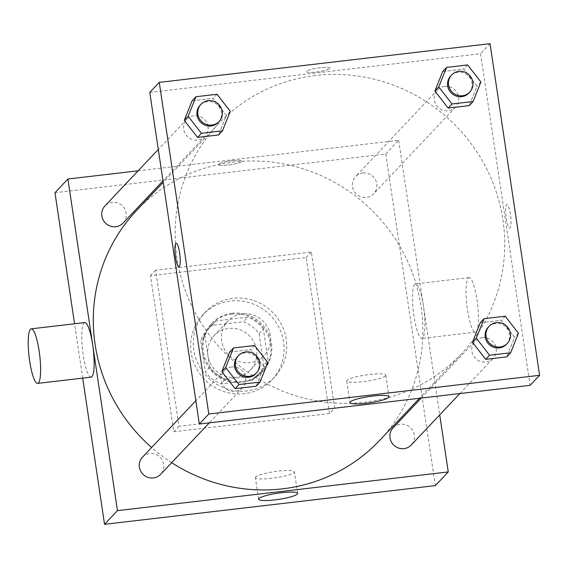 <?xml version="1.0" encoding="UTF-8"?>
<svg xmlns="http://www.w3.org/2000/svg" width="568" height="568" viewBox="0 0 568 568"><rect width="100%" height="100%" fill="white"/><g stroke="black" fill="none" stroke-linecap="round" stroke-linejoin="round"><path stroke-width="0.43" stroke-dasharray="2.84 2.13" d="M270.34 335.397A24.971 24.168 43.4 0 0 253.193 315.006A24.971 24.168 43.4 0 0 227.867 321.09A24.971 24.168 43.4 0 0 229.408 355.802A24.971 24.168 43.4 0 0 264.156 355.39A24.971 24.168 43.4 0 0 270.34 335.397M256.551 349.98A24.971 24.168 43.4 0 0 239.405 329.589A24.971 24.168 43.4 0 0 214.079 335.674A24.971 24.168 43.4 0 0 215.62 370.386A24.971 24.168 43.4 0 0 250.367 369.981A24.971 24.168 43.4 0 0 256.551 349.98M252.291 380.248L220.909 383.925A34.016 32.93 43.4 0 1 205.389 371.969L200.689 340.509A34.016 32.93 43.4 0 1 207.505 329.461A34.016 32.93 43.4 0 1 212.162 325.4L243.544 321.729A34.016 32.93 43.4 0 1 259.065 333.679L263.765 365.139A34.016 32.93 43.4 0 1 256.949 376.193A34.016 32.93 43.4 0 1 252.291 380.248L256.594 375.689L225.219 379.367L220.909 383.925M212.162 325.4L216.472 320.842L247.854 317.171L243.544 321.729M259.065 333.679L263.367 329.12L268.075 360.581L263.765 365.139M263.367 329.12A34.016 32.93 43.4 0 0 247.854 317.171M216.472 320.842A34.016 32.93 43.4 0 0 211.814 324.903A34.016 32.93 43.4 0 0 204.998 335.951L200.689 340.509M225.219 379.367A34.016 32.93 43.4 0 1 209.698 367.411L204.998 335.951M256.594 375.689A34.016 32.93 43.4 0 0 261.252 371.635A34.016 32.93 43.4 0 0 268.075 360.581M231.432 314.132A34.953 33.839 -136.6 0 1 266.924 333.111A34.953 33.839 -136.6 0 1 261.933 372.281A34.953 33.839 -136.6 0 1 213.291 372.856A34.953 33.839 -136.6 0 1 211.133 324.257A34.953 33.839 -136.6 0 1 231.432 314.132M232.291 313.216A34.953 33.839 43.4 0 0 211.992 323.341A34.953 33.839 43.4 0 0 214.15 371.948A34.953 33.839 43.4 0 0 262.799 371.373A34.953 33.839 43.4 0 0 271.447 343.37A34.953 33.839 43.4 0 0 232.291 313.216M209.698 367.411L205.389 371.969M283.609 341.95A47.442 45.916 43.4 0 0 251.035 303.213A47.442 45.916 43.4 0 0 202.918 314.764A47.442 45.916 43.4 0 0 205.85 380.723A47.442 45.916 43.4 0 0 271.873 379.949A47.442 45.916 43.4 0 0 283.609 341.95M286.194 339.217A47.442 45.916 43.4 0 0 253.619 300.479A47.442 45.916 43.4 0 0 205.509 312.031A47.442 45.916 43.4 0 0 208.435 377.99A47.442 45.916 43.4 0 0 274.458 377.209A47.442 45.916 43.4 0 0 286.194 339.217M329.476 413.54L306.152 257.489L150.484 275.7L173.808 431.758L329.476 413.54L334.644 408.072L311.321 252.022L155.66 270.233L178.984 426.284L334.644 408.072M178.984 426.284L173.808 431.758M82.694 378.125L74.564 323.767M54.975 192.694L385.764 153.992L435.329 485.612M232.326 160.694A11.857 1.874 171.5 0 0 218.552 164.613A11.857 1.874 171.5 0 0 230.558 164.713A11.857 1.874 171.5 0 0 242.011 161.106A11.857 1.874 171.5 0 0 232.326 160.694A11.857 1.874 -8.5 0 1 242.011 161.113A11.857 1.874 -8.5 0 1 230.558 164.72A11.857 1.874 -8.5 0 1 218.552 164.621A11.857 1.874 -8.5 0 1 232.326 160.701M138.138 170.805L398.693 140.317L385.764 153.992M393.091 427.867A12.482 12.084 -136.6 0 1 400.341 424.246A12.482 12.084 -136.6 0 1 413.021 431.027A12.482 12.084 -136.6 0 1 411.232 445.014M362.789 172.999A12.482 12.084 -136.6 0 1 375.469 179.779A12.482 12.084 -136.6 0 1 373.687 193.766A12.482 12.084 -136.6 0 1 356.313 193.972A12.482 12.084 -136.6 0 1 355.54 176.612A12.482 12.084 -136.6 0 1 362.789 172.999M123.064 223.089A12.482 12.084 43.4 0 0 126.153 213.092A12.482 12.084 43.4 0 0 117.583 202.897A12.482 12.084 43.4 0 0 104.924 205.943M398.693 140.317L439.724 414.881M142.469 457.19A12.482 12.084 -136.6 0 1 149.718 453.569A12.482 12.084 -136.6 0 1 162.398 460.35A12.482 12.084 -136.6 0 1 160.616 474.344M136.512 210.558A167.29 161.923 -136.6 0 1 233.661 162.107A167.29 161.923 -136.6 0 1 403.529 252.945A167.29 161.923 -136.6 0 1 379.644 440.399M171.671 462.65A167.29 161.923 -136.6 0 1 151.628 447.506M414.711 284.334A27.463 5.361 -96.7 0 0 413.667 313.983A27.463 5.361 -96.7 0 0 421.91 338.436A27.463 5.361 -96.7 0 0 424.04 310.533A27.463 5.361 -96.7 0 0 415.527 283.872A27.463 5.361 -96.7 0 0 414.711 284.334M91.121 377.138A27.463 5.361 83.3 0 1 82.608 350.484A27.463 5.361 83.3 0 1 84.738 322.581M155.66 270.233L150.484 275.7M311.321 252.022L306.152 257.489M255.65 476.978A19.752 3.124 171.5 0 0 255.359 477.645A19.752 3.124 171.5 0 0 275.359 477.816A19.752 3.124 171.5 0 0 294.43 471.809A19.752 3.124 171.5 0 0 276.375 471.362A19.752 3.124 171.5 0 0 255.65 476.978M468.217 278.071A27.463 5.361 83.3 0 1 469.033 277.617A27.463 5.361 83.3 0 1 477.553 304.27A27.463 5.361 83.3 0 1 475.423 332.173A27.463 5.361 83.3 0 1 467.18 307.721A27.463 5.361 83.3 0 1 468.217 278.071M315.531 75.508A167.29 161.923 43.4 0 0 218.375 123.952A167.29 161.923 43.4 0 0 228.712 356.548A167.29 161.923 43.4 0 0 461.514 353.8A167.29 161.923 43.4 0 0 502.907 219.809A167.29 161.923 43.4 0 0 315.531 75.508M482.211 337.648A12.482 12.084 -136.6 0 1 494.884 344.428A12.482 12.084 -136.6 0 1 493.102 358.415A12.482 12.084 -136.6 0 1 480.443 361.454A12.482 12.084 -136.6 0 1 471.873 351.258A12.482 12.084 -136.6 0 1 474.962 341.261A12.482 12.084 -136.6 0 1 482.211 337.648M208.023 126.486A12.482 12.084 43.4 0 0 199.453 116.298A12.482 12.084 43.4 0 0 186.787 119.337A12.482 12.084 43.4 0 0 187.561 136.696A12.482 12.084 43.4 0 0 204.934 136.49A12.482 12.084 43.4 0 0 208.023 126.486M444.659 86.4A12.482 12.084 43.4 0 0 437.41 90.014A12.482 12.084 43.4 0 0 438.184 107.373A12.482 12.084 43.4 0 0 455.557 107.167A12.482 12.084 43.4 0 0 458.646 97.163A12.482 12.084 43.4 0 0 444.659 86.4M231.588 366.971A12.482 12.084 43.4 0 0 224.339 370.584A12.482 12.084 43.4 0 0 225.113 387.944A12.482 12.084 43.4 0 0 242.486 387.738A12.482 12.084 43.4 0 0 245.575 377.741A12.482 12.084 43.4 0 0 231.588 366.971M149.774 92.421L480.563 53.719L530.121 385.331M490.042 43.686L480.563 53.719M329.738 68.522A11.857 1.874 171.5 0 0 329.916 68.124A11.857 1.874 171.5 0 0 317.902 68.018A11.857 1.874 171.5 0 0 306.45 71.632A11.857 1.874 171.5 0 0 317.292 71.895A11.857 1.874 171.5 0 0 329.738 68.522A11.857 1.874 171.5 0 0 329.916 68.124A11.857 1.874 171.5 0 0 317.902 68.025A11.857 1.874 171.5 0 0 306.45 71.632A11.857 1.874 171.5 0 0 317.292 71.902A11.857 1.874 171.5 0 0 329.738 68.529M229.628 352.075L250.687 349.611L263.957 366.672L256.154 386.19L263.957 366.672L250.687 349.611L229.628 352.075M442.699 71.504L463.758 69.04L477.028 86.095L469.225 105.62L477.028 86.095L463.758 69.04L442.699 71.504M192.076 100.827L213.142 98.363L226.405 115.418L218.609 134.943L226.405 115.418L213.142 98.363L192.076 100.827M480.244 322.752L501.31 320.288L514.572 337.342L506.777 356.867L514.572 337.342L501.31 320.288L480.244 322.752M510.405 214.171A11.857 2.315 -96.7 0 0 506.975 204.551A11.857 2.315 -96.7 0 0 506.06 216.6A11.857 2.315 -96.7 0 0 509.737 228.116A11.857 2.315 -96.7 0 0 510.405 214.171M510.398 214.171A11.857 2.315 -96.7 0 0 506.975 204.551A11.857 2.315 -96.7 0 0 506.052 216.6A11.857 2.315 -96.7 0 0 509.73 228.116A11.857 2.315 -96.7 0 0 510.398 214.171M176.194 243.253L176.194 243.253A11.857 2.315 83.3 0 1 179.871 254.769A11.857 2.315 83.3 0 1 178.948 266.818L178.948 266.818M385.487 375.846A19.752 3.124 -8.5 0 1 364.762 381.462A19.752 3.124 -8.5 0 1 346.707 381.014A19.752 3.124 -8.5 0 1 365.778 375.008A19.752 3.124 -8.5 0 1 385.779 375.178A19.752 3.124 -8.5 0 1 385.487 375.846M506.464 344.286A12.482 12.084 43.4 0 0 509.553 334.282A12.482 12.084 43.4 0 0 500.976 324.094A12.482 12.084 43.4 0 0 488.317 327.132M505.186 316.191L501.31 320.288M518.456 333.246L514.572 337.342M255.841 373.609A12.482 12.084 43.4 0 0 258.93 363.605A12.482 12.084 43.4 0 0 250.36 353.417A12.482 12.084 43.4 0 0 237.694 356.455M254.57 345.514L250.687 349.611M267.833 362.569L263.957 366.672M468.912 93.038A12.482 12.084 43.4 0 0 472.001 83.034A12.482 12.084 43.4 0 0 463.431 72.839A12.482 12.084 43.4 0 0 450.765 75.885M467.641 64.937L463.758 69.04M480.904 81.998L477.028 86.095M218.289 122.361A12.482 12.084 43.4 0 0 221.378 112.357A12.482 12.084 43.4 0 0 212.808 102.162A12.482 12.084 43.4 0 0 200.149 105.208M217.019 94.26L213.142 98.363M230.281 111.321L226.405 115.418M250.367 369.981L264.156 355.39M214.079 335.674L227.867 321.09M211.992 323.341L211.133 324.257M262.799 371.373L261.933 372.281M211.814 324.903L207.505 329.461M261.252 371.635L256.949 376.193M205.509 312.031L202.918 314.764M274.458 377.209L271.873 379.949M297.653 493.379L294.43 471.809M258.582 499.222L255.359 477.645M469.033 277.617L415.527 283.872M475.423 332.173L421.91 338.436M218.375 123.952L163.208 182.314M461.514 353.8L419.468 398.282M459.888 393.553L493.102 358.415M421.257 398.069L474.962 341.261M186.787 119.337L158.302 149.476M204.934 136.49L162.988 180.858M437.41 90.014L355.54 176.612M455.557 107.167L373.687 193.766M224.339 370.584L195.846 400.724M242.486 387.738L209.272 422.876M346.707 381.014L349.931 402.591M385.779 375.178L389.002 396.748"/><path stroke-width="0.85" d="M439.724 414.881L448.251 471.937L435.329 485.612L104.54 524.314L82.694 378.125M74.564 323.767L54.975 192.694L67.904 179.019L138.138 170.805M459.888 393.553L411.232 445.014A12.482 12.084 -136.6 0 1 393.865 445.22A12.482 12.084 -136.6 0 1 393.091 427.867L421.257 398.069M158.302 149.476L104.924 205.943A12.482 12.084 43.4 0 0 105.691 223.295A12.482 12.084 43.4 0 0 123.064 223.089L162.988 180.858M448.251 471.937L117.462 510.639L67.904 179.019M209.272 422.876L160.616 474.344A12.482 12.084 -136.6 0 1 143.243 474.543A12.482 12.084 -136.6 0 1 142.469 457.19L195.846 400.724M419.468 398.282L379.644 440.399A167.29 161.923 -136.6 0 1 171.671 462.65M151.628 447.506A167.29 161.923 -136.6 0 1 136.512 210.558L163.208 182.314M258.88 498.555A19.752 3.124 -8.5 0 1 279.598 492.939A19.752 3.124 -8.5 0 1 297.653 493.379A19.752 3.124 -8.5 0 1 278.583 499.393A19.752 3.124 -8.5 0 1 258.582 499.222A19.752 3.124 -8.5 0 1 258.88 498.555M117.462 510.639L104.54 524.314M31.233 328.836L84.738 322.581A27.463 5.361 83.3 0 1 92.982 347.034A27.463 5.361 83.3 0 1 91.938 376.683A27.463 5.361 83.3 0 1 91.121 377.138L37.616 383.4A27.463 5.361 -96.7 0 0 38.432 382.938A27.463 5.361 -96.7 0 0 39.469 353.289A27.463 5.361 -96.7 0 0 31.233 328.836A27.463 5.361 -96.7 0 0 29.096 356.739A27.463 5.361 -96.7 0 0 37.616 383.4M539.6 375.306L530.121 385.331L199.332 424.033L149.774 92.421L159.253 82.388L490.042 43.686L539.6 375.306L208.811 414.008L159.253 82.388M260.03 382.086L256.154 386.19L235.095 388.654L221.825 371.6L229.628 352.075L221.825 371.6L225.702 367.496L233.505 347.978L254.57 345.514L267.833 362.569L260.03 382.086L238.972 384.55L225.702 367.496M473.101 101.516L469.225 105.62L448.159 108.083L434.896 91.029L442.699 71.504L434.896 91.029L438.773 86.925L446.576 67.407L467.641 64.937L480.904 81.998L473.101 101.516L452.043 103.979L438.773 86.925M222.486 130.839L218.609 134.943L197.543 137.406L184.28 120.352L192.076 100.827L184.28 120.352L188.157 116.248L195.953 96.73L217.019 94.26L230.281 111.321L222.486 130.839L201.42 133.302L188.157 116.248M510.653 352.764L506.777 356.867L485.711 359.331L472.448 342.277L480.244 322.752L472.448 342.277L476.325 338.173L484.121 318.655L505.186 316.191L518.456 333.246L510.653 352.764L489.588 355.227L476.325 338.173M208.811 414.008L199.332 424.033M388.711 397.415A19.752 3.124 -8.5 0 1 367.986 403.031A19.752 3.124 -8.5 0 1 349.931 402.591A19.752 3.124 -8.5 0 1 369.008 396.578A19.752 3.124 -8.5 0 1 389.002 396.748A19.752 3.124 -8.5 0 1 388.711 397.415M178.948 266.818A11.857 2.315 83.3 0 1 175.526 257.197A11.857 2.315 83.3 0 1 176.194 243.253A11.857 2.315 83.3 0 1 179.871 254.769A11.857 2.315 83.3 0 1 178.948 266.818A11.857 2.315 83.3 0 1 175.519 257.205A11.857 2.315 83.3 0 1 176.194 243.253M489.176 326.224L488.317 327.132A12.482 12.084 43.4 0 0 489.091 344.492A12.482 12.084 43.4 0 0 506.464 344.286L507.323 343.37A12.482 12.084 43.4 0 0 510.412 333.373A12.482 12.084 43.4 0 0 501.842 323.178A12.482 12.084 43.4 0 0 489.176 326.224A12.482 12.084 43.4 0 0 489.95 343.576A12.482 12.084 43.4 0 0 507.323 343.37M484.121 318.655L480.244 322.752M506.777 356.867L485.711 359.331L472.448 342.277M489.588 355.227L485.711 359.331M238.56 355.547L237.694 356.455A12.482 12.084 43.4 0 0 238.468 373.815A12.482 12.084 43.4 0 0 255.841 373.609L256.7 372.693A12.482 12.084 43.4 0 0 259.789 362.696A12.482 12.084 43.4 0 0 251.219 352.501A12.482 12.084 43.4 0 0 238.56 355.547A12.482 12.084 43.4 0 0 239.327 372.899A12.482 12.084 43.4 0 0 256.7 372.693M233.505 347.978L229.628 352.075M256.154 386.19L235.095 388.654L221.825 371.6M238.972 384.55L235.095 388.654M451.631 74.969L450.765 75.885A12.482 12.084 43.4 0 0 451.539 93.244A12.482 12.084 43.4 0 0 468.912 93.038L469.771 92.123A12.482 12.084 43.4 0 0 472.86 82.126A12.482 12.084 43.4 0 0 464.29 71.93A12.482 12.084 43.4 0 0 451.631 74.969A12.482 12.084 43.4 0 0 452.398 92.328A12.482 12.084 43.4 0 0 469.771 92.123M446.576 67.407L442.699 71.504M469.225 105.62L448.159 108.083L434.896 91.029M452.043 103.979L448.159 108.083M201.008 104.292L200.149 105.208A12.482 12.084 43.4 0 0 200.916 122.567A12.482 12.084 43.4 0 0 218.289 122.361L219.156 121.445A12.482 12.084 43.4 0 0 222.244 111.449A12.482 12.084 43.4 0 0 213.667 101.253A12.482 12.084 43.4 0 0 201.008 104.292A12.482 12.084 43.4 0 0 201.782 121.651A12.482 12.084 43.4 0 0 219.156 121.445M195.953 96.73L192.076 100.827M218.609 134.943L197.543 137.406L184.28 120.352M201.42 133.302L197.543 137.406"/></g></svg>
